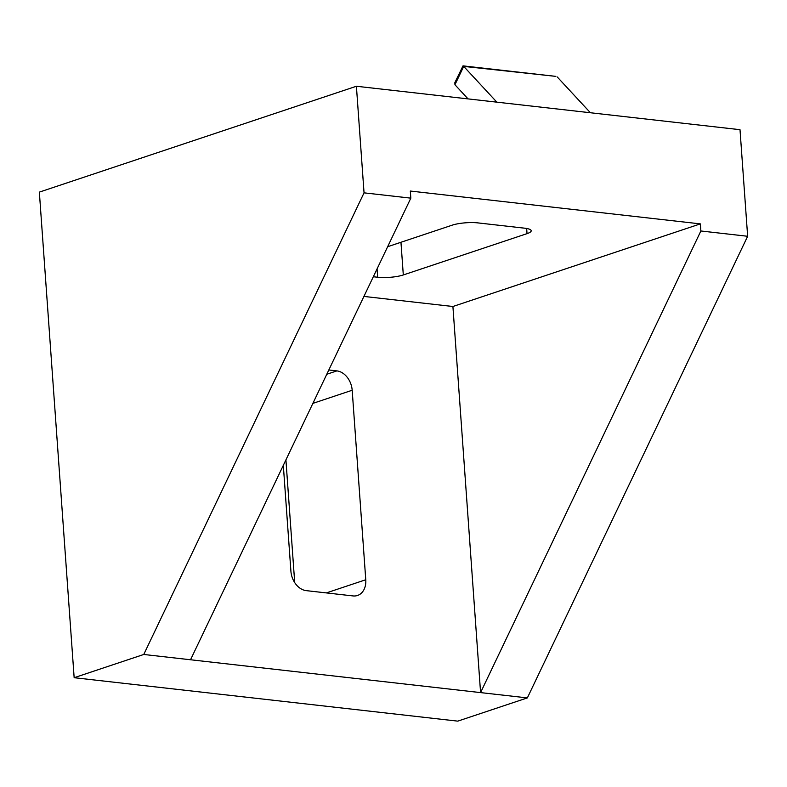 <?xml version="1.0" encoding="UTF-8"?>
<svg xmlns="http://www.w3.org/2000/svg" width="787" height="787" viewBox="0 0 787 787"><rect width="100%" height="100%" fill="white"/><g stroke="black" fill="none" stroke-linecap="round" stroke-linejoin="round"><path stroke-width="1.18" d="M356.403 86.255L740.006 129.688L747.65 236.277L527.359 697.902L457.768 721.138L74.155 677.705L39.35 192.117L356.403 86.255L364.047 192.845L410.824 198.147L190.533 659.762L527.359 697.902M294.712 582.596L285.917 459.893M364.047 192.845L143.755 654.469L190.533 659.762M143.755 654.469L74.155 677.705M363.919 296.424L452.909 306.497L480.582 692.599L700.873 230.985L747.65 236.277M452.909 306.497L700.361 223.882L410.312 191.044L410.824 198.147M700.361 223.882L700.873 230.985M283.32 465.324L290.915 571.273A18.249 13.546 -108.5 0 0 306.222 590.634L353.009 595.926A18.249 13.546 -108.5 0 0 357.514 595.474A18.249 13.546 -108.5 0 0 365.768 579.753L352.183 390.254L312.892 403.377M326.772 374.268L336.875 370.893L328.818 369.988M336.875 370.893A18.249 13.546 -108.5 0 1 352.183 390.254M400.957 242.268L403.308 274.958L527.034 233.641L526.66 228.476M403.308 274.958A18.249 3.984 -4.1 0 1 377.671 277.24L377.071 268.879M373.313 276.749L377.671 277.24M527.034 233.641A18.249 3.984 -4.1 0 0 531.205 230.748A18.249 3.984 -4.1 0 0 524.595 228.181L477.817 222.888A18.249 3.984 -4.1 0 0 452.181 225.171L387.647 246.715M468.049 98.896L454.945 84.75L463.71 66.393L463.002 65.862L555.878 76.378L463.71 66.393L496.853 102.162M557.265 76.988L590.407 112.748M463.002 65.862L454.847 82.674L454.945 84.75M326.359 592.906L365.768 579.753"/></g></svg>
